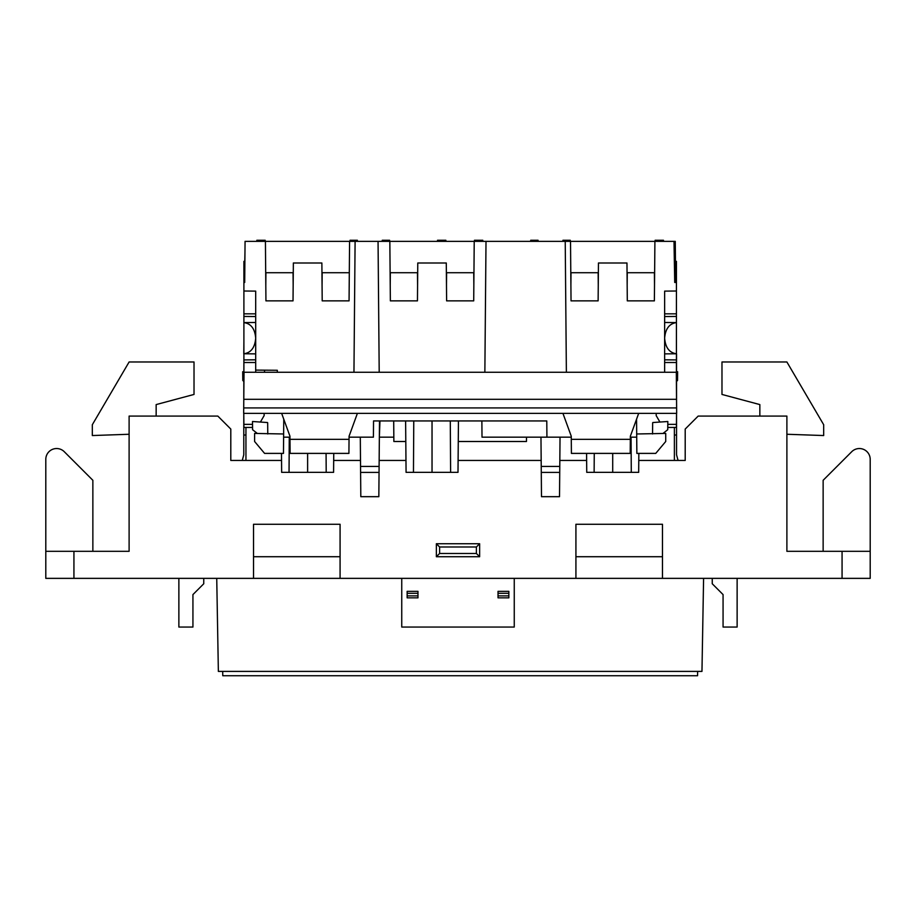 <?xml version="1.0" encoding="UTF-8"?>
<svg xmlns="http://www.w3.org/2000/svg" width="916" height="916" viewBox="0 0 916 916"><rect width="100%" height="100%" fill="white"/><g stroke="black" fill="none" stroke-linecap="round" stroke-linejoin="round"><path stroke-width="1.37" d="M676.432 341.473L676.432 353.874M243.896 353.874L243.782 399.307L676.546 399.307L676.661 413.368L243.667 413.368L244.022 372.262L676.306 372.262L676.546 399.307L676.546 353.874M243.896 341.473L243.782 353.874M243.782 371.827L242.706 371.724L242.786 380.449L243.782 381.457M244.412 282.46L244.973 251.087M676.546 381.457L677.542 380.449L677.622 371.724L676.546 371.827M216.737 578.362L218.363 671.405L701.965 671.405L703.591 578.362M697.637 671.405L697.557 675.733L222.771 675.733L222.691 671.405M674.382 427.44L674.382 460.439M252.541 424.36L243.885 424.36L243.782 413.368L243.782 454.783L242.271 460.439L230.798 460.439L281.544 460.439M245.946 427.44L245.946 460.439M667.764 427.44L676.42 427.44L676.546 413.368L676.546 435.008L674.382 435.008M842.067 551.317L870.2 551.317L870.2 459.351L870.2 578.362L842.067 578.362L842.067 551.317L786.89 551.317L786.89 416.082L698.175 416.082L685.202 429.054L685.202 460.439L678.058 460.439L676.546 454.783L676.546 435.008M243.782 435.008L245.946 435.008M675.63 282.46L675.344 250.011L674.153 250.011M255.69 372.262L255.69 291.116L243.896 291.013L243.896 261.369L244.595 261.369M675.447 261.369L676.432 261.369L676.432 291.013L664.638 291.116L664.638 372.262M676.432 282.46L674.726 282.46L674.004 241.355L675.264 241.355L675.344 250.011M530.707 241.355L530.719 240.267L538.07 240.267L538.081 241.355M437.516 241.355L437.527 240.267L445.863 240.267L445.874 241.355M664.638 316.547L676.432 316.444L676.432 353.771C669.321 352.752 665.394 347.565 664.638 338.176C665.394 328.798 669.321 323.611 676.432 322.592L664.638 322.489M664.638 359.816L676.432 359.919L676.432 353.771L664.638 353.874M255.69 322.489L243.896 322.592C251.007 323.611 254.934 328.798 255.69 338.176C254.934 347.565 251.007 352.752 243.896 353.759L255.69 353.874M417.582 285.323L417.478 272.728M446.481 285.323L446.596 272.728M432.031 420.948L432.031 472.335L406.074 472.335L405.616 420.948M458.447 420.948L458 472.335L432.031 472.335M333.745 453.397L333.584 472.335L281.647 472.335L281.487 453.397M405.799 441.501L393.869 441.501L393.697 420.948M638.841 453.397L638.681 472.335L586.744 472.335L586.583 453.397M676.432 386.644L676.432 380.449M243.896 386.907L243.896 291.013M353.954 372.262L355.099 241.355L349.58 241.355L349.065 300.86L322.203 300.86L321.871 262.995L293.36 262.995L293.028 300.86L265.938 300.86L265.422 241.355L245.064 241.355L244.698 282.46L243.896 282.46M255.69 370.098L277.319 370.282L277.319 372.262M243.885 424.36L243.908 427.44L252.564 427.44M255.69 359.816L243.896 359.919M255.69 316.547L243.896 316.444M350.038 241.355L350.049 240.267L357.389 240.267L357.4 241.355M570.29 241.355L570.279 240.267L562.939 240.267L562.928 241.355M389.609 241.355L389.609 240.267L382.258 240.267L382.247 241.355M256.846 241.355L256.858 240.267L265.182 240.267L265.193 241.355M482.812 241.355L482.801 240.267L474.465 240.267L474.454 241.355M663.482 241.355L663.47 240.267L655.135 240.267L655.135 241.355M676.615 407.918L243.713 407.918M281.647 413.368L289.96 436.211L290.12 453.397L348.916 453.397L349.042 439.337L289.994 439.337M349.042 439.337L349.076 436.211L357.389 413.368M652.558 433.978L652.661 422.768M663.31 433.199L667.741 429.707L667.821 421.509L652.845 422.528M267.667 422.768L267.77 433.978M267.483 422.528L252.507 421.509L252.587 429.707L257.018 433.199M562.939 413.368L571.252 436.211L571.412 453.397L630.208 453.397L630.357 436.211L638.681 413.368M546.921 437.172L546.783 420.948L373.545 420.948L481.873 420.948L482.011 437.172L571.263 437.172M630.357 437.172L636.723 437.172M264.506 372.262L264.529 370.179M260.556 421.795L264.129 415.612L264.151 413.368M656.177 413.368L656.2 415.612L659.772 421.795M379.499 420.948L378.835 496.678L360.812 496.678L360.297 437.172M526.494 437.172L526.46 441.501L458.275 441.501M379.35 437.172L379.968 420.948M379.831 437.172L393.834 437.172M560.031 437.172L559.516 496.678L541.493 496.678L540.967 437.172M373.545 420.948L373.407 437.172L349.065 437.172M283.605 437.172L289.971 437.172M664.638 362.518L676.432 362.518L676.432 386.907M566.374 372.262L565.229 241.355L474.225 241.355L473.709 300.86L446.619 300.86L446.287 262.995L417.776 262.995L417.456 300.86L390.365 300.86L389.838 241.355L378.056 241.355L379.201 372.262M484.862 372.262L486.007 241.355M355.099 241.355L378.056 241.355M630.334 439.337L571.286 439.337M598.148 272.728L598.263 285.323M627.265 272.728L627.162 285.323M349.305 272.728L321.951 272.728M293.28 272.728L265.915 272.728L265.812 285.323M473.847 285.323L473.732 272.728L446.378 272.728M417.696 272.728L390.33 272.728L390.227 285.323M654.516 285.323L654.413 272.728L627.048 272.728M598.377 272.728L571.011 272.728L570.897 285.323M674.004 241.355L654.906 241.355L654.379 300.86L627.3 300.86L626.968 262.995L598.457 262.995L598.125 300.86L571.034 300.86L570.519 241.355L565.229 241.355M474.225 241.355L389.838 241.355M654.906 241.355L570.519 241.355M349.58 241.355L265.422 241.355M243.896 375.01L243.896 386.644M676.432 316.444L676.432 291.013M676.432 362.518L676.432 359.919M293.166 285.323L293.063 272.728M322.066 285.323L322.18 272.728M667.787 424.36L676.443 424.36M665.726 441.501L665.726 433.417L636.689 433.978L636.86 453.397L655.742 453.397L665.726 441.501M283.639 433.978L254.602 433.417L254.602 441.501L264.587 453.397L283.468 453.397L283.765 419.173M636.689 433.978L636.563 419.173M559.779 466.427L541.23 466.427M559.722 472.416L541.276 472.416M379.098 466.427L360.549 466.427M379.052 472.416L360.606 472.416M612.712 453.397L612.712 472.335M307.616 453.397L307.616 472.335M498.029 594.587L498.029 591.347L508.849 591.347L508.849 597.839L498.029 597.839L498.029 594.587M417.971 595.892L417.971 591.347L407.151 591.347L407.151 597.839L417.971 597.839L417.971 595.892L407.151 595.892M73.933 551.317L45.8 551.317L45.8 459.351L45.8 578.362L73.933 578.362L73.933 551.317L129.11 551.317L129.11 416.082L217.825 416.082L230.798 429.054L230.798 460.439M156.155 416.082L156.155 404.586L194.02 394.441L194.02 361.98L129.11 361.98L92.321 424.726L92.321 435.547L129.11 434.264M73.933 578.362L253.526 578.362L253.526 524.261L340.076 524.261L340.076 578.362L575.924 578.362L575.924 524.261L662.474 524.261L662.474 578.362L575.924 578.362M842.067 578.362L662.474 578.362M333.687 460.439L360.503 460.439M379.155 460.439L405.96 460.439M458.103 460.439L541.173 460.439M559.825 460.439L586.641 460.439M638.784 460.439L685.202 460.439M192.933 618.392L192.933 594.587L192.933 627.048L178.872 627.048L178.872 578.362M253.526 578.362L340.076 578.362M575.924 556.722L662.474 556.722M340.076 556.722L253.526 556.722M45.8 551.317L45.8 459.351A10.82 10.82 0 0 1 64.269 451.702L92.859 480.293L92.859 551.317M64.269 451.702L67.979 455.412L64.269 451.702M156.155 404.586L177.796 398.792M514.254 578.362L514.254 627.048L401.746 627.048L401.746 578.362M192.933 594.587L203.753 583.767L203.753 578.362M476.389 553.482L479.64 556.722L436.36 556.722L436.36 543.738L479.64 543.738L476.389 546.989L476.389 553.482L439.611 553.482L439.611 546.989L476.389 546.989M436.36 556.722L439.611 553.482M436.36 543.738L439.611 546.989M759.845 416.082L759.845 404.586L721.98 394.441L721.98 361.98L786.89 361.98L823.679 424.726L823.679 435.547L786.89 434.264M723.067 618.392L723.067 594.587L723.067 627.048L737.128 627.048L737.128 578.362M870.2 551.317L870.2 459.351A10.82 10.82 0 0 0 851.731 451.702L823.14 480.293L823.14 551.317M851.731 451.702L848.021 455.412L851.731 451.702M759.845 404.586L738.204 398.792M723.067 594.587L712.247 583.767L712.247 578.362M479.64 556.722L479.64 543.738M450.294 420.948L450.615 472.335M326.073 453.397L326.199 472.335M631.067 437.172L631.284 472.335M255.69 362.518L243.896 362.518M255.69 313.833L243.896 313.833M664.638 313.833L676.432 313.833M594.255 453.397L594.129 472.335M289.261 437.172L289.044 472.335M413.769 420.948L413.46 472.335M498.029 593.293L508.849 593.293M417.971 593.293L407.151 593.293M498.029 595.892L508.849 595.892"/></g></svg>
